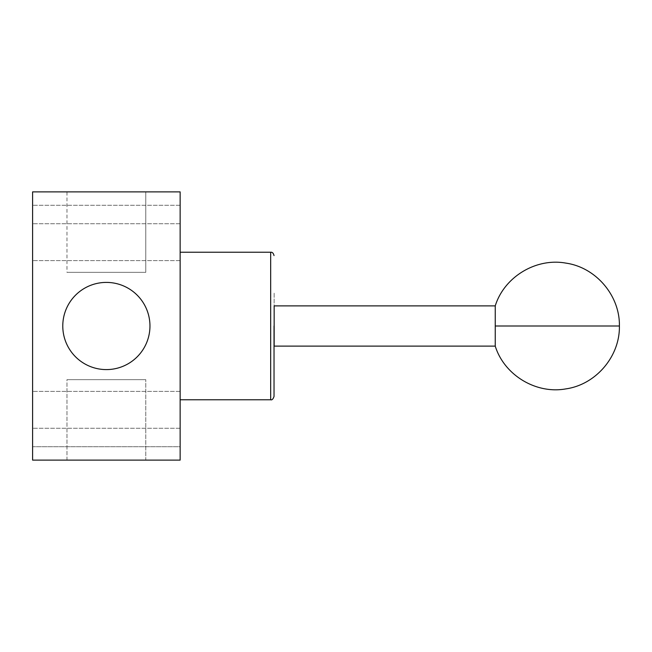<?xml version="1.0" encoding="UTF-8"?>
<svg xmlns="http://www.w3.org/2000/svg" width="652" height="652" viewBox="0 0 652 652"><rect width="100%" height="100%" fill="white"/><g stroke="black" fill="none" stroke-linecap="round" stroke-linejoin="round"><path stroke-width="0.49" stroke-dasharray="3.26 2.44" d="M495.243 305.878L495.243 346.122M274.158 305.878L274.158 346.122M180.139 326L180.139 191.875L32.6 191.875L32.6 446.71L180.139 446.71L180.139 326M32.6 409.831L32.6 391.387L32.6 409.831M180.139 409.831L180.139 391.387L180.139 409.831M32.6 242.169L32.6 223.726L32.6 242.169M180.139 242.169L180.139 223.726L180.139 242.169M66.969 460.125L66.969 379.651L145.771 379.651L66.969 379.651L145.771 379.651L66.969 379.651L66.969 460.125L145.771 460.125L145.771 379.651L145.771 460.125L66.969 460.125M62.779 326A43.594 43.594 0 0 0 106.366 369.594A43.594 43.594 0 0 0 149.96 326A43.594 43.594 0 0 0 106.366 282.406A43.594 43.594 0 0 0 62.779 326M66.969 191.875L145.771 191.875L66.969 191.875L145.771 191.875L66.969 191.875L145.771 191.875L145.771 272.349L66.969 272.349L145.771 272.349L66.969 272.349L145.771 272.349L66.969 272.349L145.771 272.349L145.771 191.875L66.969 191.875L66.969 272.349M145.771 191.875L145.771 272.349M274.093 326L274.158 292.471L274.093 326M180.074 225.405C180.18 239.716 180.18 239.716 180.074 225.405C180.18 211.093 180.18 211.093 180.074 225.405M180.074 426.595C180.18 440.907 180.18 440.907 180.074 426.595C180.18 412.284 180.18 412.284 180.074 426.595M180.139 460.125L180.139 446.71L32.6 446.71L32.6 460.125L180.139 460.125M180.139 205.29L32.6 205.29L180.139 205.29M495.243 326L619.4 326M270.67 252.234L270.67 399.766M180.139 391.387L32.6 391.387L180.139 391.387M180.139 223.726L32.6 223.726L180.139 223.726M180.139 428.274L32.6 428.274L180.139 428.274M180.139 260.613L32.6 260.613L180.139 260.613"/><path stroke-width="0.98" d="M619.4 326C620.003 356.342 595.952 384.631 565.879 388.885C536.001 394.346 504.24 375.096 495.243 346.122L495.243 305.878C504.24 276.904 536.001 257.654 565.879 263.115C595.952 267.369 620.003 295.658 619.4 326L495.243 326M274.027 326L274.027 396.416L274.027 326M495.243 346.122L274.158 346.122L274.158 305.878L495.243 305.878M62.779 326A43.594 43.594 0 0 0 106.366 369.594A43.594 43.594 0 0 0 149.96 326A43.594 43.594 0 0 0 106.366 282.406A43.594 43.594 0 0 0 62.779 326M180.139 191.875L180.139 460.125L32.6 460.125L32.6 191.875L180.139 191.875M274.027 396.416C273.106 399.122 271.99 400.238 270.67 399.766L270.67 252.234C272.3 252.047 273.416 253.172 274.027 255.584M270.67 399.766L180.139 399.766M270.67 252.234L180.139 252.234"/></g></svg>
